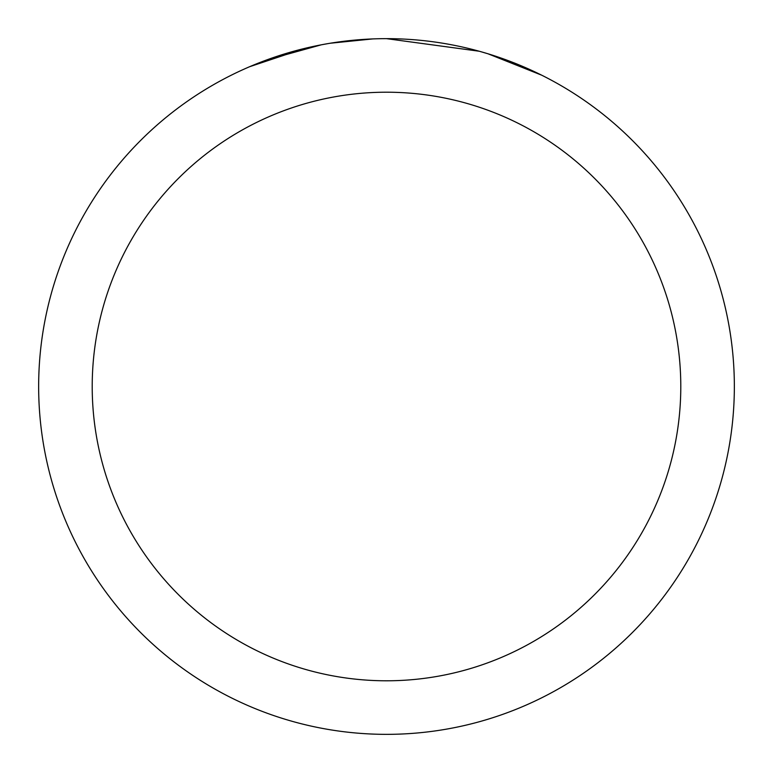 <?xml version="1.0" encoding="UTF-8"?>
<svg xmlns="http://www.w3.org/2000/svg" width="773" height="773" viewBox="0 0 773 773"><rect width="100%" height="100%" fill="white"/><g stroke="black" fill="none" stroke-linecap="round" stroke-linejoin="round"><path stroke-width="1.16" d="M396.646 38.805L404.163 39.094M450.852 44.66L452.949 45.056M386.5 38.65A347.85 347.85 0 0 1 734.35 386.5A347.85 347.85 0 0 1 386.5 734.35A347.85 347.85 0 0 1 38.65 386.5A347.85 347.85 0 0 1 386.5 38.65L479.192 51.231M481.647 51.917L488.005 53.791L541.515 75.116M386.5 92.209A294.291 294.291 0 0 1 680.791 386.5A294.291 294.291 0 0 1 386.5 680.791A294.291 294.291 0 0 1 92.209 386.5A294.291 294.291 0 0 1 386.5 92.209M327.665 43.665L321.297 44.815L266.482 60.014M348.256 40.756L356.643 39.935M249.602 66.72L304.108 48.554M307.857 47.655L321.297 44.815M334.516 42.563L344.623 41.182M346.217 40.988L349.183 40.66M354.324 40.138L363.445 39.413M372.77 38.921L330.11 43.249"/></g></svg>
